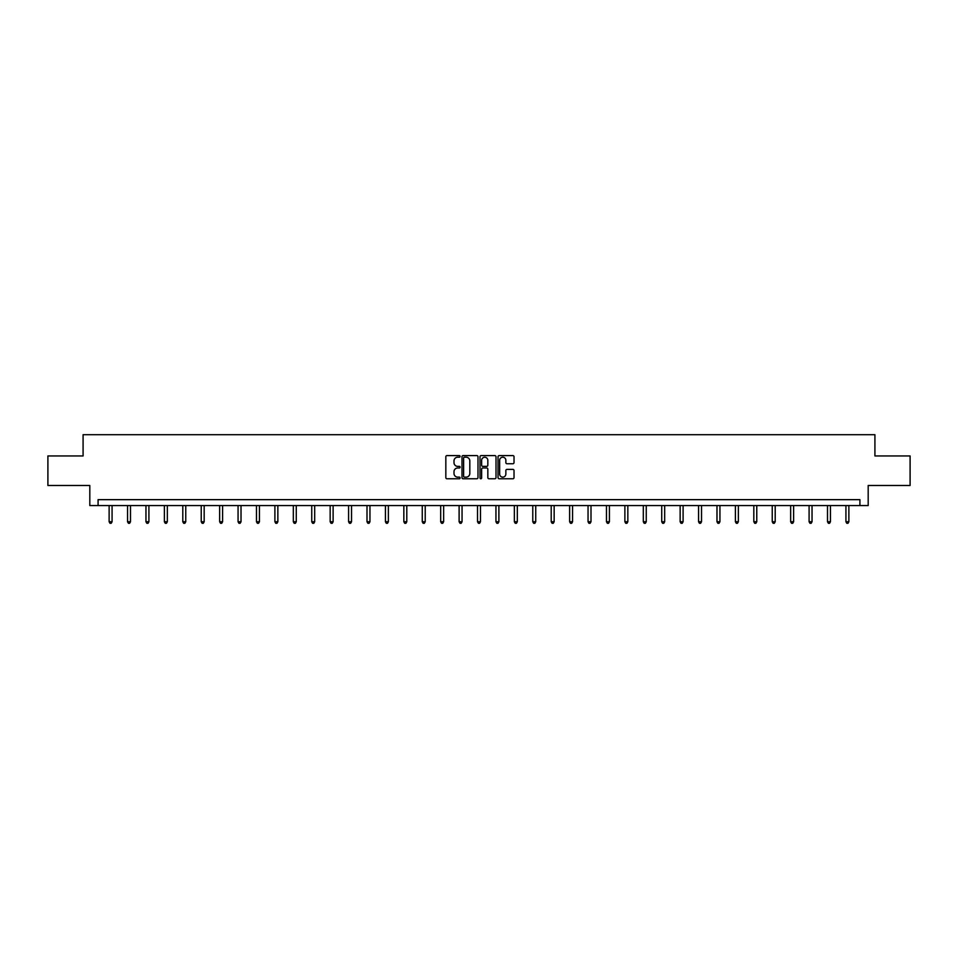 <?xml version="1.0" encoding="UTF-8"?>
<svg xmlns="http://www.w3.org/2000/svg" width="958" height="958" viewBox="0 0 958 958"><rect width="100%" height="100%" fill="white"/><g stroke="black" fill="none" stroke-linecap="round" stroke-linejoin="round"><path stroke-width="1.44" d="M460.103 456.403A0.814 0.814 0 0 0 459.301 455.589L446.979 455.589A1.162 1.162 0 0 0 445.829 456.75L445.829 477.611A1.162 1.162 0 0 0 446.979 478.772L459.301 478.772A0.814 0.814 0 0 0 460.103 477.958A0.814 0.814 0 0 0 459.301 477.144L457.708 477.144A3.712 3.712 0 0 1 453.996 473.444L453.996 471.695A3.712 3.712 0 0 1 457.708 467.995L459.301 467.995A0.814 0.814 0 0 0 460.103 467.181A0.814 0.814 0 0 0 459.301 466.366L457.708 466.366A3.712 3.712 0 0 1 453.996 462.666L453.996 460.918A3.712 3.712 0 0 1 457.708 457.217L459.301 457.217A0.814 0.814 0 0 0 460.103 456.403M512.877 463.756A1.162 1.162 0 0 0 514.027 462.606L514.027 456.75A1.162 1.162 0 0 0 512.877 455.589L499.19 455.589A1.162 1.162 0 0 0 498.04 456.75L498.04 477.611A1.162 1.162 0 0 0 499.19 478.772L512.877 478.772A1.162 1.162 0 0 0 514.027 477.611L514.027 470.546A1.162 1.162 0 0 0 512.877 469.384L507.022 469.384A1.162 1.162 0 0 0 505.86 470.546L505.86 474.042A3.102 3.102 0 0 1 502.758 477.144A3.102 3.102 0 0 1 499.657 474.042L499.657 460.319A3.102 3.102 0 0 1 502.758 457.217A3.102 3.102 0 0 1 505.86 460.319L505.86 462.606A1.162 1.162 0 0 0 507.022 463.756L512.877 463.756M859.913 505.561L868.188 505.561L868.188 485.478L910.1 485.478L910.1 455.96L874.917 455.96L874.917 434.704L83.083 434.704L83.083 455.96L47.9 455.96L47.9 485.478L89.812 485.478L89.812 505.561L859.913 505.561L859.913 499.657L98.087 499.657L98.087 505.561M477.982 456.75A1.162 1.162 0 0 0 476.833 455.589L463.145 455.589A1.162 1.162 0 0 0 461.995 456.75L461.995 477.611A1.162 1.162 0 0 0 463.145 478.772L476.833 478.772A1.162 1.162 0 0 0 477.982 477.611L477.982 456.75M481.167 455.589L494.855 455.589A1.162 1.162 0 0 1 496.005 456.75L496.005 477.611A1.162 1.162 0 0 1 494.855 478.772L488.999 478.772A1.162 1.162 0 0 1 487.838 477.611L487.838 469.157A1.162 1.162 0 0 0 486.676 467.995L482.796 467.995A1.162 1.162 0 0 0 481.635 469.157L481.635 477.958A0.814 0.814 0 0 1 480.82 478.772A0.814 0.814 0 0 1 480.018 477.958L480.018 456.75A1.162 1.162 0 0 1 481.167 455.589M464.426 457.217A0.814 0.814 0 0 0 463.612 458.02L463.612 476.342A0.814 0.814 0 0 0 464.426 477.144L466.103 477.144A3.712 3.712 0 0 0 469.815 473.444L469.815 460.918A3.712 3.712 0 0 0 466.103 457.217L464.426 457.217M487.838 460.367A3.102 3.102 0 0 0 484.736 457.265A3.102 3.102 0 0 0 481.635 460.367L481.635 465.205A1.162 1.162 0 0 0 482.796 466.366L486.676 466.366A1.162 1.162 0 0 0 487.838 465.205L487.838 460.367M109.128 505.561L109.128 521.751L112.074 521.751L112.074 505.561M112.074 521.751L111.188 523.296L110.014 523.296L109.128 521.751M127.546 505.561L127.546 521.751L130.492 521.751L130.492 505.561M130.492 521.751L129.605 523.296L128.432 523.296L127.546 521.751M145.963 505.561L145.963 521.751L148.909 521.751L148.909 505.561M148.909 521.751L148.035 523.296L146.849 523.296L145.963 521.751M164.381 505.561L164.381 521.751L167.339 521.751L167.339 505.561M167.339 521.751L166.453 523.296L165.267 523.296L164.381 521.751M182.798 505.561L182.798 521.751L185.756 521.751L185.756 505.561M185.756 521.751L184.87 523.296L183.685 523.296L182.798 521.751M201.228 505.561L201.228 521.751L204.174 521.751L204.174 505.561M204.174 521.751L203.288 523.296L202.114 523.296L201.228 521.751M219.645 505.561L219.645 521.751L222.591 521.751L222.591 505.561M222.591 521.751L221.705 523.296L220.532 523.296L219.645 521.751M238.063 505.561L238.063 521.751L241.021 521.751L241.021 505.561M241.021 521.751L240.135 523.296L238.949 523.296L238.063 521.751M256.481 505.561L256.481 521.751L259.438 521.751L259.438 505.561M259.438 521.751L258.552 523.296L257.367 523.296L256.481 521.751M274.898 505.561L274.898 521.751L277.856 521.751L277.856 505.561M277.856 521.751L276.97 523.296L275.784 523.296L274.898 521.751M293.328 505.561L293.328 521.751L296.273 521.751L296.273 505.561M296.273 521.751L295.387 523.296L294.214 523.296L293.328 521.751M311.745 505.561L311.745 521.751L314.691 521.751L314.691 505.561M314.691 521.751L313.805 523.296L312.631 523.296L311.745 521.751M330.163 505.561L330.163 521.751L333.121 521.751L333.121 505.561M333.121 521.751L332.234 523.296L331.049 523.296L330.163 521.751M348.58 505.561L348.58 521.751L351.538 521.751L351.538 505.561M351.538 521.751L350.652 523.296L349.466 523.296L348.58 521.751M366.998 505.561L366.998 521.751L369.956 521.751L369.956 505.561M369.956 521.751L369.07 523.296L367.884 523.296L366.998 521.751M385.427 505.561L385.427 521.751L388.373 521.751L388.373 505.561M388.373 521.751L387.487 523.296L386.314 523.296L385.427 521.751M403.845 505.561L403.845 521.751L406.791 521.751L406.791 505.561M406.791 521.751L405.905 523.296L404.731 523.296L403.845 521.751M422.262 505.561L422.262 521.751L425.22 521.751L425.22 505.561M425.22 521.751L424.334 523.296L423.149 523.296L422.262 521.751M440.68 505.561L440.68 521.751L443.638 521.751L443.638 505.561M443.638 521.751L442.752 523.296L441.566 523.296L440.68 521.751M459.11 505.561L459.11 521.751L462.055 521.751L462.055 505.561M462.055 521.751L461.169 523.296L459.984 523.296L459.11 521.751M477.527 505.561L477.527 521.751L480.473 521.751L480.473 505.561M480.473 521.751L479.587 523.296L478.413 523.296L477.527 521.751M495.945 505.561L495.945 521.751L498.89 521.751L498.89 505.561M498.89 521.751L498.016 523.296L496.831 523.296L495.945 521.751M514.362 505.561L514.362 521.751L517.32 521.751L517.32 505.561M517.32 521.751L516.434 523.296L515.248 523.296L514.362 521.751M532.78 505.561L532.78 521.751L535.738 521.751L535.738 505.561M535.738 521.751L534.851 523.296L533.666 523.296L532.78 521.751M551.209 505.561L551.209 521.751L554.155 521.751L554.155 505.561M554.155 521.751L553.269 523.296L552.095 523.296L551.209 521.751M569.627 505.561L569.627 521.751L572.573 521.751L572.573 505.561M572.573 521.751L571.687 523.296L570.513 523.296L569.627 521.751M588.044 505.561L588.044 521.751L591.002 521.751L591.002 505.561M591.002 521.751L590.116 523.296L588.931 523.296L588.044 521.751M606.462 505.561L606.462 521.751L609.42 521.751L609.42 505.561M609.42 521.751L608.534 523.296L607.348 523.296L606.462 521.751M624.879 505.561L624.879 521.751L627.837 521.751L627.837 505.561M627.837 521.751L626.951 523.296L625.766 523.296L624.879 521.751M643.309 505.561L643.309 521.751L646.255 521.751L646.255 505.561M646.255 521.751L645.369 523.296L644.195 523.296L643.309 521.751M661.727 505.561L661.727 521.751L664.672 521.751L664.672 505.561M664.672 521.751L663.786 523.296L662.613 523.296L661.727 521.751M680.144 505.561L680.144 521.751L683.102 521.751L683.102 505.561M683.102 521.751L682.216 523.296L681.03 523.296L680.144 521.751M698.562 505.561L698.562 521.751L701.519 521.751L701.519 505.561M701.519 521.751L700.633 523.296L699.448 523.296L698.562 521.751M716.979 505.561L716.979 521.751L719.937 521.751L719.937 505.561M719.937 521.751L719.051 523.296L717.865 523.296L716.979 521.751M735.409 505.561L735.409 521.751L738.355 521.751L738.355 505.561M738.355 521.751L737.468 523.296L736.295 523.296L735.409 521.751M753.826 505.561L753.826 521.751L756.772 521.751L756.772 505.561M756.772 521.751L755.886 523.296L754.712 523.296L753.826 521.751M772.244 505.561L772.244 521.751L775.202 521.751L775.202 505.561M775.202 521.751L774.315 523.296L773.13 523.296L772.244 521.751M790.661 505.561L790.661 521.751L793.619 521.751L793.619 505.561M793.619 521.751L792.733 523.296L791.548 523.296L790.661 521.751M809.091 505.561L809.091 521.751L812.037 521.751L812.037 505.561M812.037 521.751L811.151 523.296L809.965 523.296L809.091 521.751M827.508 505.561L827.508 521.751L830.454 521.751L830.454 505.561M830.454 521.751L829.568 523.296L828.395 523.296L827.508 521.751M845.926 505.561L845.926 521.751L848.872 521.751L848.872 505.561M848.872 521.751L847.986 523.296L846.812 523.296L845.926 521.751"/></g></svg>
